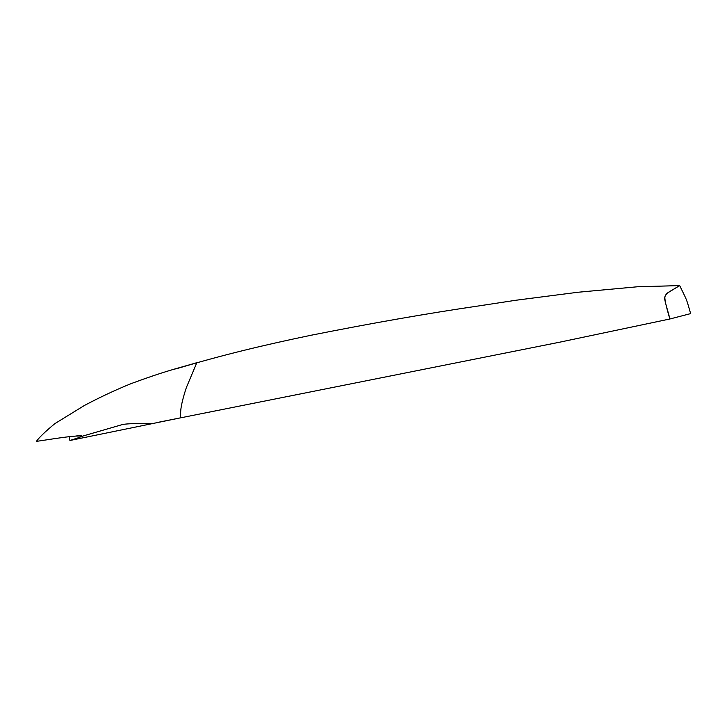 <?xml version="1.0" encoding="UTF-8"?>
<svg xmlns="http://www.w3.org/2000/svg" width="727" height="727" viewBox="0 0 727 727"><rect width="100%" height="100%" fill="white"/><g stroke="black" fill="none" stroke-linecap="round" stroke-linejoin="round"><path stroke-width="1.09" d="M69.892 440.498L180.178 417.916L180.878 409.192C181.55 403.83 183.377 396.624 186.357 387.573L196.808 362.691C176.407 368.743 166.783 370.47 131.442 383.492C115.984 389.727 100.308 397.042 84.432 405.457L54.798 423.677C45.456 431.42 39.303 437.327 36.35 441.398C65.63 436.872 71.301 436.373 75.69 436.082C85.268 435.6 79.316 437.5 76.762 438.281L69.892 440.498L69.456 436.654M158.695 422.205L559.817 342.163L669.876 318.989C668.586 313.064 664.678 301.332 664.696 298.543C664.742 296.034 665.896 294.044 668.158 292.581L679.681 285.602L637.434 286.765L578.038 292.245L516.006 300.233L479.048 305.876C427.839 313.364 371.833 323.161 311.047 335.247C263.328 345.198 223.807 354.612 175.707 368.952M669.876 318.989L690.65 313.61C685.861 297.007 687.279 301.387 679.681 285.602C665.214 294.235 667.804 292.163 664.978 296.48C664.396 298.661 666.032 306.167 669.876 318.989M151.761 423.332C153.842 423.732 131.787 423.005 122.827 424.432L80.397 436.763C81.733 436.282 84.041 434.537 75.69 436.082"/></g></svg>
